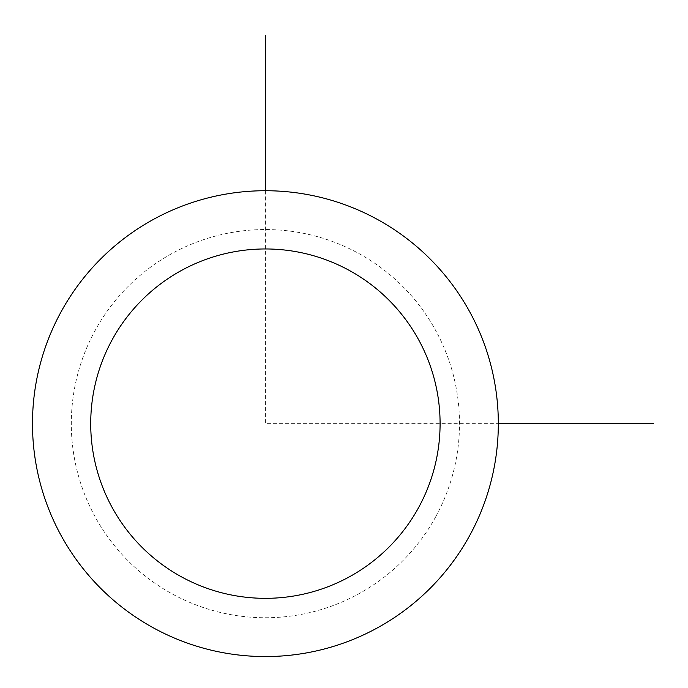 <?xml version="1.0" encoding="UTF-8"?>
<svg xmlns="http://www.w3.org/2000/svg" width="688" height="688" viewBox="0 0 688 688"><rect width="100%" height="100%" fill="white"/><g stroke="black" fill="none" stroke-linecap="round" stroke-linejoin="round"><path stroke-width="0.52" stroke-dasharray="3.44 2.58" d="M469.809 535.316A232.922 232.922 0 0 1 153.734 628.049A232.922 232.922 0 0 1 61 311.974A232.922 232.922 0 0 1 377.067 219.24A232.922 232.922 0 0 1 469.809 535.316A232.922 232.922 0 0 1 153.734 628.049A232.922 232.922 0 0 1 61 311.974A232.922 232.922 0 0 1 377.067 219.24A232.922 232.922 0 0 1 469.809 535.316M265.405 190.731L265.405 423.645L498.318 423.645M435.745 516.697A194.102 194.102 0 0 1 172.344 593.985A194.102 194.102 0 0 1 95.064 330.593A194.102 194.102 0 0 1 358.457 253.304A194.102 194.102 0 0 1 435.745 516.697"/><path stroke-width="1.03" d="M61 311.974A232.922 232.922 0 0 1 377.067 219.24A232.922 232.922 0 0 1 469.809 535.316A232.922 232.922 0 0 1 153.734 628.049A232.922 232.922 0 0 1 61 311.974M112.101 339.898A174.692 174.692 0 0 1 349.151 270.341A174.692 174.692 0 0 1 418.708 507.391A174.692 174.692 0 0 1 181.649 576.948A174.692 174.692 0 0 1 112.101 339.898M498.318 423.645L653.6 423.645M265.405 190.731L265.405 35.449"/></g></svg>
